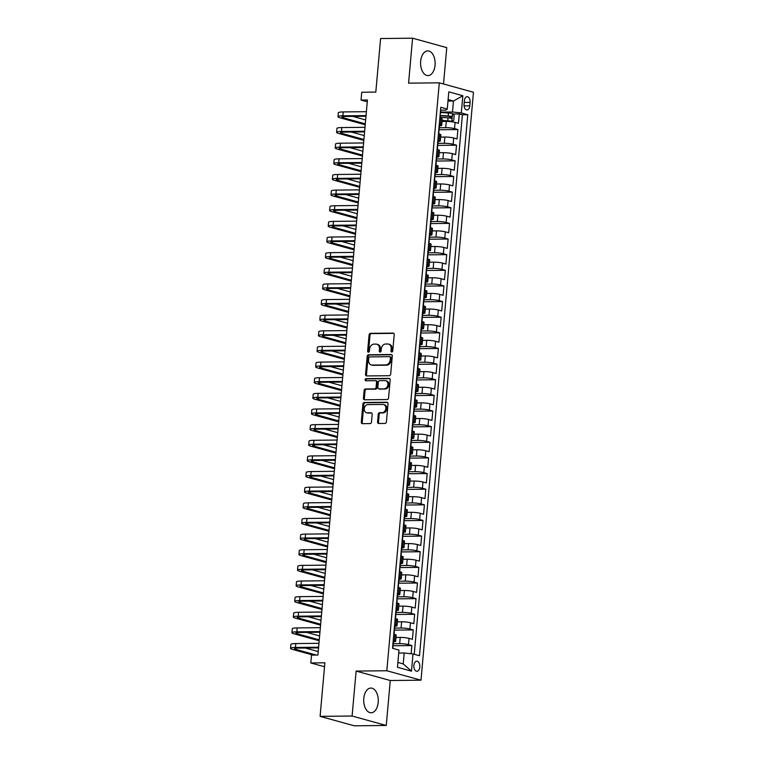 <?xml version="1.0" encoding="UTF-8"?>
<svg xmlns="http://www.w3.org/2000/svg" width="764" height="764" viewBox="0 0 764 764"><rect width="100%" height="100%" fill="white"/><g stroke="black" fill="none" stroke-linecap="round" stroke-linejoin="round"><path stroke-width="1.15" d="M391.779 352.023A1.089 0.869 -74.6 0 0 392.753 350.934L394.214 334.632A1.557 1.242 -74.6 0 0 393.097 333.104L370.483 333.343A1.557 1.242 -74.6 0 0 369.088 334.899L367.627 351.201A1.089 0.869 -74.6 0 0 369.384 351.182L369.575 349.072A4.976 3.963 -74.6 0 1 374.035 344.115L375.917 344.096A4.976 3.963 -74.6 0 1 376.805 344.211A4.976 3.963 -74.6 0 1 379.498 348.967L379.316 351.077A1.089 0.869 -74.6 0 0 381.074 351.058L381.265 348.947A4.976 3.963 -74.6 0 1 385.715 344.001L387.606 343.981A4.976 3.963 -74.6 0 1 388.494 344.087A4.976 3.963 -74.6 0 1 391.187 348.842L390.996 350.953A1.089 0.869 -74.6 0 0 391.779 352.023M378.199 702.412A12.358 7.287 89.4 0 0 370.865 688.058A12.358 7.287 89.4 0 0 363.788 698.43A12.358 7.287 89.4 0 0 371.123 712.774A12.358 7.287 89.4 0 0 378.199 702.412M435.06 65.236A12.358 7.287 89.4 0 0 427.725 50.892A12.358 7.287 89.4 0 0 420.658 61.254A12.358 7.287 89.4 0 0 427.993 75.598A12.358 7.287 89.4 0 0 435.06 65.236M419.799 667.039A5.071 2.989 89.4 0 0 416.791 661.156A5.071 2.989 89.4 0 0 413.887 665.406A5.071 2.989 89.4 0 0 416.896 671.289A5.071 2.989 89.4 0 0 419.799 667.039M377.569 421.976A1.557 1.242 -74.6 0 0 378.686 423.495L385.027 423.428A1.557 1.242 -74.6 0 0 386.422 421.881L388.045 403.774A1.557 1.242 -74.6 0 0 386.918 402.256L364.304 402.485A1.557 1.242 -74.6 0 0 362.919 404.041L361.296 422.148A1.557 1.242 -74.6 0 0 362.422 423.667L370.082 423.59A1.557 1.242 -74.6 0 0 371.476 422.043L372.163 414.289A1.557 1.242 -74.6 0 0 371.046 412.77L367.245 412.808A4.164 3.314 -74.6 0 1 366.51 412.713A4.164 3.314 -74.6 0 1 364.313 408.282A4.164 3.314 -74.6 0 1 367.981 404.595L382.869 404.442A4.164 3.314 -74.6 0 1 383.604 404.538A4.164 3.314 -74.6 0 1 385.801 408.969A4.164 3.314 -74.6 0 1 382.134 412.656L379.651 412.675A1.557 1.242 -74.6 0 0 378.256 414.222L377.569 421.976L378.495 422.234A1.557 1.242 -74.6 0 0 378.925 423.495M443.512 83.992L446.759 47.635L412.589 38.2L380.596 38.534L375.812 92.091L361.735 92.243L361.038 100.055L367.436 99.989L317.9 655.073L311.502 655.14L310.805 662.961L324.528 666.752M352.099 716.03L386.259 725.466L390.27 680.514L356.11 671.078L352.099 716.03L320.097 716.365L324.881 662.808L310.805 662.961M356.11 671.078L386.823 670.754L439.3 82.827L473.46 92.263L420.993 680.189L386.823 670.754M412.589 38.2L408.578 83.152L439.3 82.827M389.287 375.697A1.557 1.242 -74.6 0 0 390.681 374.15L392.304 356.043A1.557 1.242 -74.6 0 0 391.178 354.515L368.573 354.754A1.557 1.242 -74.6 0 0 367.178 356.301L365.555 374.417A1.557 1.242 -74.6 0 0 366.682 375.936L389.287 375.697M390.175 379.909L388.551 398.015A1.557 1.242 -74.6 0 1 387.157 399.562L364.552 399.801A1.557 1.242 -74.6 0 1 363.425 398.283L364.122 390.528A1.557 1.242 -74.6 0 1 365.517 388.981L374.685 388.886A1.557 1.242 -74.6 0 0 376.079 387.338L376.537 382.201A1.557 1.242 -74.6 0 0 375.42 380.673L365.87 380.778A1.089 0.869 -74.6 0 1 366.061 378.629L389.048 378.381A1.557 1.242 -74.6 0 1 390.175 379.909M386.259 725.466L354.267 725.8L320.097 716.365M411.118 653.745L411.853 645.561L392.744 645.761M393.25 643.727L399.667 643.66A6.341 0.859 5.1 0 1 408.482 644.625L409.036 638.37L412.407 639.306L413.248 629.918L394.138 630.119M394.644 628.094L401.062 628.027A6.341 0.859 5.1 0 1 409.876 628.992L410.43 622.736L413.801 623.663L414.642 614.285L395.542 614.485M396.048 612.461L402.456 612.384A6.341 0.859 5.1 0 1 411.271 613.358L411.825 607.103L415.196 608.029L416.036 598.651L396.936 598.852M397.442 596.818L403.85 596.751A6.341 0.859 5.1 0 1 412.665 597.715L413.228 591.46L416.59 592.396L417.43 583.008L398.331 583.219M398.837 581.184L405.245 581.117A6.341 0.859 5.1 0 1 414.059 582.082L414.623 575.827L417.994 576.763L418.825 567.375L399.725 567.576M400.231 565.551L406.649 565.484A6.341 0.859 5.1 0 1 415.454 566.449L416.017 560.193L419.388 561.12L420.219 551.742L401.119 551.942M401.625 549.908L408.043 549.841A6.341 0.859 5.1 0 1 416.857 550.806L417.411 544.56L420.783 545.486L421.623 536.108L402.513 536.309M403.02 534.275L409.437 534.208A6.341 0.859 5.1 0 1 418.252 535.172L418.806 528.917L422.177 529.853L423.017 520.465L403.908 520.666M404.414 518.641L410.831 518.575A6.341 0.859 5.1 0 1 419.646 519.539L420.2 513.284L423.571 514.21L424.412 504.832L405.302 505.033M405.808 502.999L412.226 502.932A6.341 0.859 5.1 0 1 421.04 503.906L421.594 497.651L424.965 498.577L425.806 489.199L406.706 489.399M407.212 487.365L413.62 487.298A6.341 0.859 5.1 0 1 422.435 488.263L422.989 482.008L426.36 482.943L427.2 473.556L408.1 473.756M408.606 471.732L415.014 471.665A6.341 0.859 5.1 0 1 423.829 472.629L424.392 466.374L427.754 467.301L428.594 457.922L409.494 458.123M410.001 456.098L416.409 456.022A6.341 0.859 5.1 0 1 425.223 456.996L425.787 450.741L429.158 451.667L429.989 442.289L410.889 442.49M411.395 440.456L417.812 440.389A6.341 0.859 5.1 0 1 426.618 441.353L427.181 435.098L430.552 436.034L431.383 426.656L412.283 426.856M412.789 424.822L419.207 424.755A6.341 0.859 5.1 0 1 428.021 425.72L428.575 419.465L431.947 420.401L432.787 411.013L413.677 411.213M414.183 409.189L420.601 409.122A6.341 0.859 5.1 0 1 429.416 410.087L429.97 403.831L433.341 404.758L434.181 395.38L415.072 395.58M415.578 393.546L421.995 393.479A6.341 0.859 5.1 0 1 430.81 394.444L431.364 388.198L434.735 389.124L435.575 379.746L416.466 379.947M416.972 377.913L423.39 377.846A6.341 0.859 5.1 0 1 432.204 378.81L432.758 372.555L436.129 373.491L436.97 364.103L417.87 364.304M418.376 362.279L424.784 362.212A6.341 0.859 5.1 0 1 433.599 363.177L434.153 356.922L437.524 357.848L438.364 348.47L419.264 348.671M419.77 346.636L426.178 346.569A6.341 0.859 5.1 0 1 434.993 347.544L435.556 341.288L438.918 342.215L439.758 332.837L420.658 333.037M421.165 331.003L427.573 330.936A6.341 0.859 5.1 0 1 436.387 331.901L436.951 325.645L440.322 326.581L441.153 317.194L422.053 317.404M422.559 315.37L428.976 315.303A6.341 0.859 5.1 0 1 437.782 316.267L438.345 310.012L441.716 310.948L442.547 301.56L423.447 301.761M423.953 299.736L430.371 299.669A6.341 0.859 5.1 0 1 439.185 300.634L439.739 294.379L443.11 295.305L443.951 285.927L424.841 286.128M425.347 284.093L431.765 284.027A6.341 0.859 5.1 0 1 440.58 284.991L441.134 278.736L444.505 279.672L445.345 270.294L426.236 270.494M426.742 268.46L433.159 268.393A6.341 0.859 5.1 0 1 441.974 269.358L442.528 263.102L445.899 264.038L446.739 254.651L427.63 254.851M428.136 252.827L434.554 252.76A6.341 0.859 5.1 0 1 443.368 253.724L443.922 247.469L447.293 248.395L448.134 239.017L429.034 239.218M429.54 237.184L435.948 237.117A6.341 0.859 5.1 0 1 444.763 238.091L445.317 231.836L448.688 232.762L449.528 223.384L430.428 223.585M430.934 221.55L437.342 221.484A6.341 0.859 5.1 0 1 446.157 222.448L446.72 216.193L450.082 217.129L450.922 207.741L431.822 207.942M432.328 205.917L438.737 205.85A6.341 0.859 5.1 0 1 447.551 206.815L448.115 200.56L451.486 201.486L452.317 192.108L433.217 192.308M433.723 190.284L440.14 190.207A6.341 0.859 5.1 0 1 448.945 191.181L449.509 184.926L452.88 185.853L453.711 176.474L434.611 176.675M435.117 174.641L441.535 174.574A6.341 0.859 5.1 0 1 450.349 175.539L450.903 169.283L454.274 170.219L455.115 160.832L436.005 161.042M436.511 159.007L442.929 158.941A6.341 0.859 5.1 0 1 451.744 159.905L452.298 153.65L455.669 154.586L456.509 145.198L437.4 145.399M437.906 143.374L444.323 143.307A6.341 0.859 5.1 0 1 453.138 144.272L453.692 138.017L457.063 138.943L457.903 129.565L454.532 128.629A6.341 0.859 -174.9 0 0 445.718 127.664L439.3 127.731M438.794 129.765L457.903 129.565M409.036 638.37A6.341 0.859 -174.9 0 0 400.221 637.405L395.991 637.453M410.43 622.736A6.341 0.859 -174.9 0 0 401.625 621.772L397.385 621.82M411.825 607.103A6.341 0.859 -174.9 0 0 403.02 606.139L398.779 606.177M413.228 591.46A6.341 0.859 -174.9 0 0 404.414 590.496L400.174 590.543M414.623 575.827A6.341 0.859 -174.9 0 0 405.808 574.862L401.568 574.91M416.017 560.193A6.341 0.859 -174.9 0 0 407.202 559.229L402.962 559.267M417.411 544.56A6.341 0.859 -174.9 0 0 408.597 543.586L404.357 543.634M418.806 528.917A6.341 0.859 -174.9 0 0 409.991 527.953L405.76 528M420.2 513.284A6.341 0.859 -174.9 0 0 411.385 512.319L407.155 512.357M421.594 497.651A6.341 0.859 -174.9 0 0 412.789 496.676L408.549 496.724M422.989 482.008A6.341 0.859 -174.9 0 0 414.183 481.043L409.943 481.091M424.392 466.374A6.341 0.859 -174.9 0 0 415.578 465.41L411.338 465.457M425.787 450.741A6.341 0.859 -174.9 0 0 416.972 449.776L412.732 449.815M427.181 435.098A6.341 0.859 -174.9 0 0 418.366 434.133L414.126 434.181M428.575 419.465A6.341 0.859 -174.9 0 0 419.761 418.5L415.521 418.548M429.97 403.831A6.341 0.859 -174.9 0 0 421.155 402.867L416.924 402.905M431.364 388.198A6.341 0.859 -174.9 0 0 422.549 387.224L418.319 387.272M432.758 372.555A6.341 0.859 -174.9 0 0 423.953 371.591L419.713 371.638M434.153 356.922A6.341 0.859 -174.9 0 0 425.347 355.957L421.107 355.995M435.556 341.288A6.341 0.859 -174.9 0 0 426.742 340.324L422.502 340.362M436.951 325.645A6.341 0.859 -174.9 0 0 428.136 324.681L423.896 324.729M438.345 310.012A6.341 0.859 -174.9 0 0 429.53 309.048L425.29 309.095M439.739 294.379A6.341 0.859 -174.9 0 0 430.925 293.414L426.684 293.452M441.134 278.736A6.341 0.859 -174.9 0 0 432.319 277.771L428.088 277.819M442.528 263.102A6.341 0.859 -174.9 0 0 433.713 262.138L429.483 262.186M443.922 247.469A6.341 0.859 -174.9 0 0 435.117 246.505L430.877 246.543M445.317 231.836A6.341 0.859 -174.9 0 0 436.511 230.862L432.271 230.909M446.72 216.193A6.341 0.859 -174.9 0 0 437.906 215.228L433.666 215.276M448.115 200.56A6.341 0.859 -174.9 0 0 439.3 199.595L435.06 199.643M449.509 184.926A6.341 0.859 -174.9 0 0 440.694 183.962L436.454 184M450.903 169.283A6.341 0.859 -174.9 0 0 442.089 168.319L437.848 168.367M452.298 153.65A6.341 0.859 -174.9 0 0 443.483 152.685L439.252 152.733M453.692 138.017A6.341 0.859 -174.9 0 0 444.877 137.052L440.647 137.09M464.369 100.81L464.063 104.248A4.909 2.894 89.4 0 0 466.976 109.949A4.909 2.894 89.4 0 0 469.793 105.833L470.099 102.395A4.909 2.894 89.4 0 0 467.186 96.694A4.909 2.894 89.4 0 0 464.369 100.81M397.882 662.455L403.23 663.935L404.204 652.991L413.018 653.955L419.484 655.741L467.769 114.724L461.303 112.938L452.489 111.974L440.704 112.098M413.018 653.955L411.481 671.155L397.452 667.278L398.98 650.078L392.524 648.292L440.809 107.275L447.265 109.061L448.802 91.861L462.841 95.739L461.303 112.938M414.241 654.29L462.392 114.781L459.298 113.931L458.457 123.31L455.086 122.383A6.341 0.859 -174.9 0 0 446.281 121.409L442.041 121.457M439.147 125.831A6.341 0.859 -174.9 0 0 441.688 125.372A6.341 0.859 -174.9 0 0 440.494 124.761L439.271 124.417M441.688 125.372L442.251 119.117A6.341 0.859 -174.9 0 0 441.057 118.506L439.835 118.162M393.221 640.413L394.444 640.748A6.341 0.859 5.1 0 1 395.637 641.368A6.341 0.859 5.1 0 1 393.097 641.827M395.637 641.368L396.201 635.113A6.341 0.859 -174.9 0 0 395.007 634.492L393.785 634.158M394.616 624.78L395.838 625.114A6.341 0.859 5.1 0 1 397.032 625.735A6.341 0.859 5.1 0 1 394.491 626.184M397.032 625.735L397.595 619.48A6.341 0.859 -174.9 0 0 396.401 618.859L395.179 618.525A4.202 0.563 5.1 0 1 395.351 618.573M396.019 609.137L397.232 609.481A6.341 0.859 5.1 0 1 398.426 610.092A6.341 0.859 5.1 0 1 395.886 610.551M398.426 610.092L398.989 603.837A6.341 0.859 -174.9 0 0 397.796 603.226L396.573 602.891M397.414 593.504L398.636 593.838A6.341 0.859 5.1 0 1 399.82 594.459A6.341 0.859 5.1 0 1 397.28 594.917M399.82 594.459L400.384 588.204A6.341 0.859 -174.9 0 0 399.19 587.592L397.968 587.249A4.202 0.563 5.1 0 1 398.149 587.296M398.808 577.87L400.03 578.205A6.341 0.859 5.1 0 1 401.224 578.826A6.341 0.859 5.1 0 1 398.684 579.284M401.224 578.826L401.778 572.57A6.341 0.859 -174.9 0 0 400.584 571.949L399.362 571.615M400.202 562.237L401.425 562.571A6.341 0.859 5.1 0 1 402.618 563.192A6.341 0.859 5.1 0 1 400.078 563.641M402.618 563.192L403.172 556.937A6.341 0.859 -174.9 0 0 401.979 556.316L400.756 555.982M401.597 546.594L402.819 546.938A6.341 0.859 5.1 0 1 404.013 547.549A6.341 0.859 5.1 0 1 401.472 548.008M404.013 547.549L404.567 541.294A6.341 0.859 -174.9 0 0 403.373 540.683L402.151 540.339M402.991 530.961L404.213 531.295A6.341 0.859 5.1 0 1 405.407 531.916A6.341 0.859 5.1 0 1 402.867 532.374M405.407 531.916L405.961 525.661A6.341 0.859 -174.9 0 0 404.777 525.04L403.554 524.706M404.385 515.328L405.608 515.662A6.341 0.859 5.1 0 1 406.801 516.283A6.341 0.859 5.1 0 1 404.261 516.731M406.801 516.283L407.365 510.027A6.341 0.859 -174.9 0 0 406.171 509.407L404.949 509.072M405.779 499.685L407.002 500.028A6.341 0.859 5.1 0 1 408.196 500.64A6.341 0.859 5.1 0 1 405.655 501.098M408.196 500.64L408.759 494.384A6.341 0.859 -174.9 0 0 407.565 493.773L406.343 493.429M407.174 484.051L408.396 484.386A6.341 0.859 5.1 0 1 409.59 485.006A6.341 0.859 5.1 0 1 407.05 485.465M409.59 485.006L410.153 478.751A6.341 0.859 -174.9 0 0 408.96 478.13L407.737 477.796M408.578 468.418L409.8 468.752A6.341 0.859 5.1 0 1 410.984 469.373A6.341 0.859 5.1 0 1 408.444 469.822M410.984 469.373L411.548 463.118A6.341 0.859 -174.9 0 0 410.354 462.497L409.132 462.163M409.972 452.775L411.194 453.119A6.341 0.859 5.1 0 1 412.388 453.73A6.341 0.859 5.1 0 1 409.848 454.188M412.388 453.73L412.942 447.484A6.341 0.859 -174.9 0 0 411.748 446.864L410.526 446.529M411.366 437.142L412.589 437.486A6.341 0.859 5.1 0 1 413.782 438.097A6.341 0.859 5.1 0 1 411.242 438.555M413.782 438.097L414.336 431.841A6.341 0.859 -174.9 0 0 413.143 431.23L411.92 430.886M412.761 421.508L413.983 421.843A6.341 0.859 5.1 0 1 415.177 422.463A6.341 0.859 5.1 0 1 412.636 422.922M415.177 422.463L415.731 416.208A6.341 0.859 -174.9 0 0 414.537 415.587L413.314 415.253A4.202 0.563 5.1 0 1 413.496 415.301M414.155 405.875L415.377 406.209A6.341 0.859 5.1 0 1 416.571 406.83A6.341 0.859 5.1 0 1 414.031 407.279M416.571 406.83L417.125 400.575A6.341 0.859 -174.9 0 0 415.941 399.954L414.718 399.62M415.549 390.232L416.772 390.576A6.341 0.859 5.1 0 1 417.965 391.187A6.341 0.859 5.1 0 1 415.425 391.646M417.965 391.187L418.529 384.932A6.341 0.859 -174.9 0 0 417.335 384.321L416.113 383.977A4.202 0.563 5.1 0 1 416.284 384.025M416.943 374.599L418.166 374.933A6.341 0.859 5.1 0 1 419.36 375.554A6.341 0.859 5.1 0 1 416.819 376.012M419.36 375.554L419.923 369.298A6.341 0.859 -174.9 0 0 418.729 368.678L417.507 368.343M418.338 358.965L419.56 359.3A6.341 0.859 5.1 0 1 420.754 359.92A6.341 0.859 5.1 0 1 418.214 360.369M420.754 359.92L421.317 353.665A6.341 0.859 -174.9 0 0 420.124 353.044L418.901 352.71M419.742 343.322L420.964 343.666A6.341 0.859 5.1 0 1 422.148 344.277A6.341 0.859 5.1 0 1 419.608 344.736M422.148 344.277L422.712 338.022A6.341 0.859 -174.9 0 0 421.518 337.411L420.296 337.067M421.136 327.689L422.358 328.023A6.341 0.859 5.1 0 1 423.552 328.644A6.341 0.859 5.1 0 1 421.012 329.103M423.552 328.644L424.106 322.389A6.341 0.859 -174.9 0 0 422.912 321.778L421.69 321.434M422.53 312.056L423.753 312.39A6.341 0.859 5.1 0 1 424.946 313.011A6.341 0.859 5.1 0 1 422.406 313.46M424.946 313.011L425.5 306.756A6.341 0.859 -174.9 0 0 424.306 306.135L423.084 305.801M423.924 296.413L425.147 296.757A6.341 0.859 5.1 0 1 426.341 297.368A6.341 0.859 5.1 0 1 423.8 297.826M426.341 297.368L426.895 291.122A6.341 0.859 -174.9 0 0 425.701 290.501L424.478 290.167M425.319 280.78L426.541 281.123A6.341 0.859 5.1 0 1 427.735 281.735A6.341 0.859 5.1 0 1 425.195 282.193M427.735 281.735L428.289 275.479A6.341 0.859 -174.9 0 0 427.105 274.868L425.882 274.524M426.713 265.146L427.935 265.48A6.341 0.859 5.1 0 1 429.129 266.101A6.341 0.859 5.1 0 1 426.589 266.56M429.129 266.101L429.693 259.846A6.341 0.859 -174.9 0 0 428.499 259.225L427.277 258.891M428.107 249.513L429.33 249.847A6.341 0.859 5.1 0 1 430.524 250.468A6.341 0.859 5.1 0 1 427.983 250.917M430.524 250.468L431.087 244.213A6.341 0.859 -174.9 0 0 429.893 243.592L428.671 243.258A4.202 0.563 5.1 0 1 428.843 243.305M429.502 233.87L430.724 234.214A6.341 0.859 5.1 0 1 431.918 234.825A6.341 0.859 5.1 0 1 429.378 235.283M431.918 234.825L432.481 228.57A6.341 0.859 -174.9 0 0 431.288 227.958L430.065 227.615M430.906 218.237L432.128 218.571A6.341 0.859 5.1 0 1 433.312 219.192A6.341 0.859 5.1 0 1 430.772 219.65M433.312 219.192L433.876 212.936A6.341 0.859 -174.9 0 0 432.682 212.316L431.459 211.981A4.202 0.563 5.1 0 1 431.641 212.029M432.3 202.603L433.522 202.938A6.341 0.859 5.1 0 1 434.716 203.558A6.341 0.859 5.1 0 1 432.176 204.007M434.716 203.558L435.27 197.303A6.341 0.859 -174.9 0 0 434.076 196.682L432.854 196.348M433.694 186.96L434.917 187.304A6.341 0.859 5.1 0 1 436.11 187.915A6.341 0.859 5.1 0 1 433.57 188.374M436.11 187.915L436.664 181.66A6.341 0.859 -174.9 0 0 435.47 181.049L434.248 180.715M435.088 171.327L436.311 171.661A6.341 0.859 5.1 0 1 437.505 172.282A6.341 0.859 5.1 0 1 434.964 172.74M437.505 172.282L438.058 166.027A6.341 0.859 -174.9 0 0 436.865 165.416L435.642 165.072M436.483 155.694L437.705 156.028A6.341 0.859 5.1 0 1 438.899 156.649A6.341 0.859 5.1 0 1 436.359 157.107M438.899 156.649L439.453 150.393A6.341 0.859 -174.9 0 0 438.269 149.773L437.046 149.438M437.877 140.06L439.099 140.395A6.341 0.859 5.1 0 1 440.293 141.015A6.341 0.859 5.1 0 1 437.753 141.464M440.293 141.015L440.857 134.76A6.341 0.859 -174.9 0 0 439.663 134.139L438.44 133.805M453.138 144.272L456.509 145.198M451.744 159.905L455.115 160.832M450.349 175.539L453.711 176.474M448.945 191.181L452.317 192.108M447.551 206.815L450.922 207.741M446.157 222.448L449.528 223.384M444.763 238.091L448.134 239.017M443.368 253.724L446.739 254.651M441.974 269.358L445.345 270.294M440.58 284.991L443.951 285.927M439.185 300.634L442.547 301.56M437.782 316.267L441.153 317.194M436.387 331.901L439.758 332.837M434.993 347.544L438.364 348.47M433.599 363.177L436.97 364.103M432.204 378.81L435.575 379.746M430.81 394.444L434.181 395.38M429.416 410.087L432.787 411.013M428.021 425.72L431.383 426.656M426.618 441.353L429.989 442.289M425.223 456.996L428.594 457.922M423.829 472.629L427.2 473.556M422.435 488.263L425.806 489.199M421.04 503.906L424.412 504.832M419.646 519.539L423.017 520.465M418.252 535.172L421.623 536.108M416.857 550.806L420.219 551.742M415.454 566.449L418.825 567.375M414.059 582.082L417.43 583.008M412.665 597.715L416.036 598.651M411.271 613.358L414.642 614.285M409.876 628.992L413.248 629.918M408.482 644.625L411.853 645.561M404.204 652.991L398.722 653.048M452.489 111.974L453.463 101.029L448.115 99.549M447.981 101.087L453.463 101.029L462.841 95.739M440.541 110.197L445.842 110.14L447.265 109.061M390.27 680.514L420.993 680.189M361.038 100.055L367.274 101.784M452.813 113.998L459.298 113.931M462.392 114.781L467.769 114.724M411.481 671.155L403.23 663.935M392.094 351.946A1.089 0.869 -74.6 0 1 391.922 351.211L392.113 349.1A4.976 3.963 -74.6 0 0 389.411 344.344L388.494 344.087M376.805 344.211L377.731 344.468A4.976 3.963 -74.6 0 1 380.424 349.224L380.233 351.335A1.089 0.869 -74.6 0 0 380.415 352.07M393.775 333.362L371.399 333.601A1.557 1.242 -74.6 0 0 370.005 335.148L368.554 351.459A1.089 0.869 -74.6 0 0 368.726 352.194M391.865 354.773L369.489 355.012A1.557 1.242 -74.6 0 0 368.095 356.559L366.481 374.675A1.557 1.242 -74.6 0 0 366.921 375.936M390.394 357.743A1.089 0.869 -74.6 0 0 389.611 356.683L369.757 356.893A1.089 0.869 -74.6 0 0 368.783 357.972L368.582 360.197A4.976 3.963 -74.6 0 0 371.275 364.953A4.976 3.963 -74.6 0 0 372.163 365.068L385.734 364.925A4.976 3.963 -74.6 0 0 390.194 359.978L390.394 357.743L391.311 358.001A1.089 0.869 -74.6 0 0 390.528 356.941M371.275 364.953L372.202 365.211A4.976 3.963 -74.6 0 0 373.09 365.326L372.163 365.068M391.311 358.001L391.12 360.226A4.976 3.963 -74.6 0 1 386.66 365.182L373.09 365.326M375.697 380.711L376.614 380.969A1.557 1.242 -74.6 0 1 377.464 382.449L377.005 387.596A1.557 1.242 -74.6 0 1 375.611 389.143L366.433 389.239A1.557 1.242 -74.6 0 0 365.039 390.786L364.352 398.541A1.557 1.242 -74.6 0 0 364.791 399.801M389.736 378.638L366.987 378.887A1.089 0.869 -74.6 0 0 366.243 380.768M384.197 388.79A4.164 3.314 -74.6 0 0 387.864 385.104A4.164 3.314 -74.6 0 0 385.677 380.673A4.164 3.314 -74.6 0 0 384.932 380.577L379.689 380.634A1.557 1.242 -74.6 0 0 378.295 382.181L377.836 387.319A1.557 1.242 -74.6 0 0 378.954 388.838L385.123 389.038A4.164 3.314 -74.6 0 0 388.79 385.362A4.164 3.314 -74.6 0 0 386.594 380.93L385.677 380.673M379.345 388.952A1.557 1.242 -74.6 0 0 379.88 389.096L378.954 388.838M385.123 389.038L379.88 389.096M383.604 404.538L384.531 404.796A4.164 3.314 -74.6 0 1 386.718 409.227A4.164 3.314 -74.6 0 1 383.06 412.904L380.577 412.932A1.557 1.242 -74.6 0 0 379.183 414.48L378.495 422.234M366.51 412.713L367.427 412.971A4.164 3.314 -74.6 0 0 368.172 413.066L367.245 412.808M371.734 413.028L368.172 413.066M387.606 402.513L365.23 402.743A1.557 1.242 -74.6 0 0 363.836 404.29L362.222 422.406A1.557 1.242 -74.6 0 0 362.661 423.667M442.108 120.731L451.772 121.39L453.759 120.34L454.169 115.65L452.469 113.578A4.202 0.563 -174.9 0 0 448.458 113.005L440.666 112.489M451.772 121.39A4.202 0.563 -174.9 0 0 447.761 120.827L442.127 120.454M440.236 117.341L448.029 117.857A4.202 0.563 5.1 0 1 451.18 118.239L451.352 116.357A4.202 0.563 -174.9 0 0 448.191 115.975L440.398 115.46M440.379 115.746L449.509 116.376L450.263 117.637M440.532 110.312A4.202 0.563 5.1 0 1 440.838 110.551L440.57 113.53A4.202 0.563 -174.9 0 0 440.36 113.32L440.36 113.32M365.23 124.752L340.219 117.847A11.88 1.604 5.1 0 1 337.984 116.691L338.337 112.785A11.88 1.604 5.1 0 1 343.246 111.926L366.395 111.687M337.984 116.691A11.88 1.604 5.1 0 1 342.893 115.832L366.042 115.593M440.102 115.116L440.198 115.202A4.202 0.563 5.1 0 1 440.408 115.402L440.15 118.258M365.985 116.252L345.204 116.472A7.917 1.07 -174.9 0 0 341.928 117.045A7.917 1.07 -174.9 0 0 343.428 117.818L365.307 123.863M352.777 116.395L365.66 119.948M439.138 125.945A4.202 0.563 5.1 0 1 439.443 126.194L439.176 129.164A4.202 0.563 -174.9 0 0 438.966 128.963L438.966 128.963M363.836 140.395L338.824 133.49A11.88 1.604 5.1 0 1 336.59 132.325L336.943 128.419A11.88 1.604 5.1 0 1 341.852 127.559L365.001 127.321M336.59 132.325A11.88 1.604 5.1 0 1 341.498 131.475L364.648 131.227M438.708 130.759L438.803 130.835A4.202 0.563 5.1 0 1 439.013 131.036L438.756 133.891M364.59 131.895L343.81 132.105A7.917 1.07 -174.9 0 0 340.534 132.678A7.917 1.07 -174.9 0 0 342.024 133.452L363.912 139.497M351.383 132.029L364.256 135.591M437.743 141.579A4.202 0.563 5.1 0 1 438.049 141.827L437.782 144.797A4.202 0.563 -174.9 0 0 437.571 144.597L437.571 144.597M362.432 156.028L337.43 149.123A11.88 1.604 5.1 0 1 335.195 147.968L335.549 144.052A11.88 1.604 5.1 0 1 340.457 143.202L363.607 142.954M335.195 147.968A11.88 1.604 5.1 0 1 340.104 147.108L363.253 146.86M437.314 146.392L437.409 146.468A4.202 0.563 5.1 0 1 437.61 146.678L437.361 149.524M363.196 147.528L342.415 147.748A7.917 1.07 -174.9 0 0 339.14 148.321A7.917 1.07 -174.9 0 0 340.629 149.085L362.518 155.13M349.988 147.662L362.862 151.224M436.349 157.222A4.202 0.563 5.1 0 1 436.655 157.46L436.387 160.43A4.202 0.563 -174.9 0 0 436.177 160.23L436.177 160.23M361.038 171.661L336.036 164.757A11.88 1.604 5.1 0 1 333.801 163.601L334.145 159.695A11.88 1.604 5.1 0 1 339.063 158.836L362.212 158.587M333.801 163.601A11.88 1.604 5.1 0 1 338.71 162.742L361.859 162.503M435.919 162.025L436.005 162.111A4.202 0.563 5.1 0 1 436.215 162.312L435.967 165.158M361.802 163.162L341.021 163.381A7.917 1.07 -174.9 0 0 337.745 163.954A7.917 1.07 -174.9 0 0 339.235 164.728L361.124 170.764M348.594 163.305L361.467 166.858M434.955 172.855A4.202 0.563 5.1 0 1 435.26 173.103L434.993 176.073A4.202 0.563 -174.9 0 0 434.783 175.863L434.783 175.863M359.643 187.304L334.642 180.39A11.88 1.604 5.1 0 1 332.407 179.234L332.751 175.328A11.88 1.604 5.1 0 1 337.669 174.469L360.809 174.23M332.407 179.234A11.88 1.604 5.1 0 1 337.316 178.384L360.465 178.136M434.525 177.668L434.611 177.745A4.202 0.563 5.1 0 1 434.821 177.945L434.573 180.801M360.407 178.795L339.627 179.015A7.917 1.07 -174.9 0 0 336.351 179.588A7.917 1.07 -174.9 0 0 337.841 180.361L359.729 186.406M347.2 178.938L360.073 182.491M433.56 188.488A4.202 0.563 5.1 0 1 433.856 188.737L433.599 191.707A4.202 0.563 -174.9 0 0 433.389 191.506L433.293 191.497M358.249 202.938L333.247 196.033A11.88 1.604 5.1 0 1 331.013 194.877L331.356 190.962A11.88 1.604 5.1 0 1 336.265 190.112L359.414 189.864M331.013 194.877A11.88 1.604 5.1 0 1 335.921 194.018L359.07 193.769M433.131 193.302L433.217 193.378A4.202 0.563 5.1 0 1 433.427 193.588L433.169 196.434M359.013 194.438L338.232 194.658A7.917 1.07 -174.9 0 0 334.957 195.221A7.917 1.07 -174.9 0 0 336.447 195.995L358.326 202.04M345.796 194.572L358.679 198.134M432.157 204.122A4.202 0.563 5.1 0 1 432.462 204.37L432.204 207.34A4.202 0.563 -174.9 0 0 431.994 207.139L431.994 207.139M356.855 218.571L331.853 211.666A11.88 1.604 5.1 0 1 329.618 210.511L329.962 206.605A11.88 1.604 5.1 0 1 334.871 205.745L358.02 205.497M329.618 210.511A11.88 1.604 5.1 0 1 334.527 209.651L357.676 209.412M431.736 208.935L431.822 209.021A4.202 0.563 5.1 0 1 432.032 209.221L431.775 212.067M357.609 210.071L336.828 210.291A7.917 1.07 -174.9 0 0 333.562 210.864A7.917 1.07 -174.9 0 0 335.052 211.638L356.931 217.673M344.402 210.215L357.285 213.767M430.762 219.765A4.202 0.563 5.1 0 1 431.068 220.013L430.8 222.983A4.202 0.563 -174.9 0 0 430.59 222.773L430.59 222.773M355.461 234.204L330.459 227.3A11.88 1.604 5.1 0 1 328.214 226.144L328.568 222.238A11.88 1.604 5.1 0 1 333.476 221.379L356.626 221.14M328.214 226.144A11.88 1.604 5.1 0 1 333.133 225.285L356.272 225.046M430.333 224.568L430.428 224.654A4.202 0.563 5.1 0 1 430.638 224.855L430.38 227.71M356.215 225.705L335.434 225.924A7.917 1.07 -174.9 0 0 332.168 226.497A7.917 1.07 -174.9 0 0 333.658 227.271L355.537 233.316M343.007 225.848L355.89 229.401M429.368 235.398A4.202 0.563 5.1 0 1 429.674 235.646L429.406 238.616A4.202 0.563 -174.9 0 0 429.196 238.416L429.196 238.416M354.066 249.847L329.055 242.942A11.88 1.604 5.1 0 1 326.82 241.777L327.173 237.871A11.88 1.604 5.1 0 1 332.082 237.012L355.231 236.773M326.82 241.777A11.88 1.604 5.1 0 1 331.729 240.927L354.878 240.679M428.938 240.211L429.034 240.288A4.202 0.563 5.1 0 1 429.244 240.488L428.986 243.344M354.821 241.348L334.04 241.567A7.917 1.07 -174.9 0 0 330.764 242.131A7.917 1.07 -174.9 0 0 332.264 242.904L354.143 248.949M341.613 241.481L354.496 245.043M427.974 251.031A4.202 0.563 5.1 0 1 428.279 251.28L428.012 254.25A4.202 0.563 -174.9 0 0 427.802 254.049L427.802 254.049M352.672 265.48L327.661 258.576A11.88 1.604 5.1 0 1 325.426 257.42L325.779 253.505A11.88 1.604 5.1 0 1 330.688 252.655L353.837 252.406M325.426 257.42A11.88 1.604 5.1 0 1 330.334 256.561L353.484 256.322M427.544 255.844L427.639 255.921A4.202 0.563 5.1 0 1 427.85 256.131L427.592 258.977M353.426 256.981L332.646 257.201A7.917 1.07 -174.9 0 0 329.37 257.774A7.917 1.07 -174.9 0 0 330.86 258.538L352.748 264.583M340.219 257.115L353.102 260.677M426.579 266.674A4.202 0.563 5.1 0 1 426.885 266.913L426.618 269.893A4.202 0.563 -174.9 0 0 426.407 269.682L426.407 269.682M351.268 281.114L326.266 274.209A11.88 1.604 5.1 0 1 324.031 273.054L324.385 269.148A11.88 1.604 5.1 0 1 329.294 268.288L352.443 268.049M324.031 273.054A11.88 1.604 5.1 0 1 328.94 272.194L352.089 271.955M426.15 271.478L426.245 271.564A4.202 0.563 5.1 0 1 426.446 271.764L426.197 274.61M352.032 272.614L331.251 272.834A7.917 1.07 -174.9 0 0 327.976 273.407A7.917 1.07 -174.9 0 0 329.465 274.18L351.354 280.226M338.824 272.758L351.698 276.31M425.185 282.308A4.202 0.563 5.1 0 1 425.491 282.556L425.223 285.526A4.202 0.563 -174.9 0 0 425.013 285.325L425.013 285.325M349.874 296.757L324.872 289.852A11.88 1.604 5.1 0 1 322.637 288.687L322.981 284.781A11.88 1.604 5.1 0 1 327.899 283.921L351.048 283.683M322.637 288.687A11.88 1.604 5.1 0 1 327.546 287.837L350.695 287.589M424.755 287.121L424.841 287.197A4.202 0.563 5.1 0 1 425.051 287.398L424.803 290.253M350.638 288.257L329.857 288.467A7.917 1.07 -174.9 0 0 326.581 289.04A7.917 1.07 -174.9 0 0 328.071 289.814L349.96 295.859M337.43 288.391L350.304 291.953M423.791 297.941A4.202 0.563 5.1 0 1 424.096 298.189L423.829 301.159A4.202 0.563 -174.9 0 0 423.619 300.959L423.619 300.959M348.479 312.39L323.478 305.485A11.88 1.604 5.1 0 1 321.243 304.33L321.587 300.414A11.88 1.604 5.1 0 1 326.505 299.564L349.645 299.316M321.243 304.33A11.88 1.604 5.1 0 1 326.152 303.47L349.301 303.222M423.361 302.754L423.447 302.831A4.202 0.563 5.1 0 1 423.657 303.041L423.409 305.887M349.243 303.891L328.463 304.11A7.917 1.07 -174.9 0 0 325.187 304.674A7.917 1.07 -174.9 0 0 326.677 305.447L348.565 311.492M336.036 304.024L348.909 307.586M422.397 313.584A4.202 0.563 5.1 0 1 422.693 313.823L422.435 316.793A4.202 0.563 -174.9 0 0 422.225 316.592L422.225 316.592M347.085 328.023L322.083 321.119A11.88 1.604 5.1 0 1 319.849 319.963L320.192 316.057A11.88 1.604 5.1 0 1 325.101 315.198L348.25 314.949M319.849 319.963A11.88 1.604 5.1 0 1 324.757 319.104L347.906 318.865M421.967 318.387L422.053 318.473A4.202 0.563 5.1 0 1 422.263 318.674L422.005 321.52M347.849 319.524L327.068 319.744A7.917 1.07 -174.9 0 0 323.793 320.317A7.917 1.07 -174.9 0 0 325.283 321.09L347.162 327.126M334.632 319.667L347.515 323.22M420.993 329.217A4.202 0.563 5.1 0 1 421.298 329.465L421.04 332.435A4.202 0.563 -174.9 0 0 420.83 332.225L420.83 332.225M345.691 343.657L320.689 336.752A11.88 1.604 5.1 0 1 318.454 335.597L318.798 331.691A11.88 1.604 5.1 0 1 323.707 330.831L346.856 330.592M318.454 335.597A11.88 1.604 5.1 0 1 323.363 334.747L346.512 334.498M420.572 334.03L420.658 334.107A4.202 0.563 5.1 0 1 420.868 334.307L420.611 337.163M346.445 335.157L325.665 335.377A7.917 1.07 -174.9 0 0 322.398 335.95A7.917 1.07 -174.9 0 0 323.888 336.723L345.767 342.769M333.238 335.3L346.121 338.853M419.598 344.851A4.202 0.563 5.1 0 1 419.904 345.099L419.637 348.069A4.202 0.563 -174.9 0 0 419.426 347.868L419.426 347.868M344.297 359.3L319.295 352.395A11.88 1.604 5.1 0 1 317.05 351.239L317.404 347.324A11.88 1.604 5.1 0 1 322.312 346.474L345.462 346.226M317.05 351.239A11.88 1.604 5.1 0 1 321.969 350.38L345.108 350.132M419.169 349.664L419.264 349.74A4.202 0.563 5.1 0 1 419.474 349.941L419.216 352.796M345.051 350.8L324.27 351.02A7.917 1.07 -174.9 0 0 321.004 351.583A7.917 1.07 -174.9 0 0 322.494 352.357L344.373 358.402M331.843 350.934L344.726 354.496M418.204 360.484A4.202 0.563 5.1 0 1 418.51 360.732L418.242 363.702A4.202 0.563 -174.9 0 0 418.032 363.502L417.937 363.492M342.902 374.933L317.891 368.028A11.88 1.604 5.1 0 1 315.656 366.873L316.009 362.957A11.88 1.604 5.1 0 1 320.918 362.107L344.067 361.859M315.656 366.873A11.88 1.604 5.1 0 1 320.574 366.013L343.714 365.775M417.774 365.297L417.87 365.383A4.202 0.563 5.1 0 1 418.08 365.584L417.822 368.429M343.657 366.433L322.876 366.653A7.917 1.07 -174.9 0 0 319.6 367.226A7.917 1.07 -174.9 0 0 321.1 367.99L342.979 374.035M330.449 366.577L343.332 370.129M416.81 376.127A4.202 0.563 5.1 0 1 417.115 376.375L416.848 379.345A4.202 0.563 -174.9 0 0 416.638 379.135L416.638 379.135M341.508 390.566L316.497 383.662A11.88 1.604 5.1 0 1 314.262 382.506L314.615 378.6A11.88 1.604 5.1 0 1 319.524 377.741L342.673 377.502M314.262 382.506A11.88 1.604 5.1 0 1 319.171 381.647L342.32 381.408M416.38 380.93L416.476 381.016A4.202 0.563 5.1 0 1 416.686 381.217L416.428 384.072M342.262 382.067L321.482 382.286A7.917 1.07 -174.9 0 0 318.206 382.859A7.917 1.07 -174.9 0 0 319.696 383.633L341.584 389.678M329.055 382.21L341.938 385.763M415.415 391.76A4.202 0.563 5.1 0 1 415.721 392.008L415.454 394.978A4.202 0.563 -174.9 0 0 415.244 394.778L415.148 394.768M340.104 406.209L315.102 399.305A11.88 1.604 5.1 0 1 312.868 398.139L313.221 394.234A11.88 1.604 5.1 0 1 318.13 393.374L341.279 393.135M312.868 398.139A11.88 1.604 5.1 0 1 317.776 397.29L340.925 397.041M414.986 396.573L415.081 396.65A4.202 0.563 5.1 0 1 415.282 396.85L415.033 399.706M340.868 397.71L320.087 397.92A7.917 1.07 -174.9 0 0 316.812 398.493A7.917 1.07 -174.9 0 0 318.301 399.266L340.19 405.312M327.661 397.843L340.534 401.406M414.021 407.393A4.202 0.563 5.1 0 1 414.327 407.642L414.059 410.612A4.202 0.563 -174.9 0 0 413.849 410.411L413.849 410.411M338.71 421.843L313.708 414.938A11.88 1.604 5.1 0 1 311.473 413.782L311.817 409.867A11.88 1.604 5.1 0 1 316.735 409.017L339.884 408.769M311.473 413.782A11.88 1.604 5.1 0 1 316.382 412.923L339.531 412.684M413.591 412.207L413.677 412.283A4.202 0.563 5.1 0 1 413.887 412.493L413.639 415.339M339.474 413.343L318.693 413.563A7.917 1.07 -174.9 0 0 315.417 414.136A7.917 1.07 -174.9 0 0 316.907 414.9L338.796 420.945M326.266 413.477L339.14 417.039M412.627 423.036A4.202 0.563 5.1 0 1 412.932 423.275L412.665 426.245A4.202 0.563 -174.9 0 0 412.455 426.045L412.455 426.045M337.316 437.476L312.314 430.571A11.88 1.604 5.1 0 1 310.079 429.416L310.423 425.51A11.88 1.604 5.1 0 1 315.341 424.65L338.481 424.412M310.079 429.416A11.88 1.604 5.1 0 1 314.988 428.556L338.137 428.317M412.197 427.84L412.283 427.926A4.202 0.563 5.1 0 1 412.493 428.126L412.245 430.972M338.08 428.976L317.299 429.196A7.917 1.07 -174.9 0 0 314.023 429.769A7.917 1.07 -174.9 0 0 315.513 430.543L337.401 436.588M324.872 429.12L337.745 432.672M411.233 438.67A4.202 0.563 5.1 0 1 411.529 438.918L411.271 441.888A4.202 0.563 -174.9 0 0 411.061 441.688L410.965 441.678M335.921 453.119L310.919 446.205A11.88 1.604 5.1 0 1 308.685 445.049L309.028 441.143A11.88 1.604 5.1 0 1 313.937 440.284L337.086 440.045M308.685 445.049A11.88 1.604 5.1 0 1 313.593 444.199L336.743 443.951M410.803 443.483L410.889 443.559A4.202 0.563 5.1 0 1 411.099 443.76L410.841 446.615M336.685 444.61L315.904 444.829A7.917 1.07 -174.9 0 0 312.629 445.402A7.917 1.07 -174.9 0 0 314.119 446.176L335.998 452.221M323.468 444.753L336.351 448.306M409.829 454.303A4.202 0.563 5.1 0 1 410.134 454.551L409.876 457.521A4.202 0.563 -174.9 0 0 409.666 457.321L409.666 457.321M334.527 468.752L309.525 461.848A11.88 1.604 5.1 0 1 307.29 460.692L307.634 456.776A11.88 1.604 5.1 0 1 312.543 455.927L335.692 455.678M307.29 460.692A11.88 1.604 5.1 0 1 312.199 459.832L335.348 459.584M409.408 459.116L409.494 459.193A4.202 0.563 5.1 0 1 409.705 459.403L409.447 462.249M335.281 460.253L314.501 460.472A7.917 1.07 -174.9 0 0 311.234 461.036A7.917 1.07 -174.9 0 0 312.724 461.809L334.603 467.854M322.074 460.386L334.957 463.949M408.434 469.946A4.202 0.563 5.1 0 1 408.74 470.185L408.473 473.155A4.202 0.563 -174.9 0 0 408.262 472.954L408.262 472.954M333.133 484.386L308.131 477.481A11.88 1.604 5.1 0 1 305.887 476.325L306.24 472.419A11.88 1.604 5.1 0 1 311.149 471.56L334.298 471.312M305.887 476.325A11.88 1.604 5.1 0 1 310.805 475.466L333.944 475.227M408.005 474.75L408.1 474.836A4.202 0.563 5.1 0 1 408.31 475.036L408.052 477.882M333.887 475.886L313.106 476.106A7.917 1.07 -174.9 0 0 309.84 476.679A7.917 1.07 -174.9 0 0 311.33 477.452L333.209 483.488M320.679 476.029L333.562 479.582M407.04 485.579A4.202 0.563 5.1 0 1 407.346 485.828L407.078 488.798A4.202 0.563 -174.9 0 0 406.868 488.588L406.868 488.588M331.738 500.019L306.727 493.114A11.88 1.604 5.1 0 1 304.492 491.959L304.846 488.053A11.88 1.604 5.1 0 1 309.754 487.193L332.903 486.954M304.492 491.959A11.88 1.604 5.1 0 1 309.41 491.109L332.55 490.86M406.61 490.383L406.706 490.469A4.202 0.563 5.1 0 1 406.916 490.669L406.658 493.525M332.493 491.519L311.712 491.739A7.917 1.07 -174.9 0 0 308.436 492.312A7.917 1.07 -174.9 0 0 309.936 493.086L331.815 499.131M319.285 491.663L332.168 495.215M405.646 501.213A4.202 0.563 5.1 0 1 405.951 501.461L405.684 504.431A4.202 0.563 -174.9 0 0 405.474 504.23L405.474 504.23M330.344 515.662L305.333 508.757A11.88 1.604 5.1 0 1 303.098 507.592L303.451 503.686A11.88 1.604 5.1 0 1 308.36 502.827L331.509 502.588M303.098 507.592A11.88 1.604 5.1 0 1 308.007 506.742L331.156 506.494M405.216 506.026L405.312 506.102A4.202 0.563 5.1 0 1 405.522 506.303L405.264 509.158M331.099 507.162L310.318 507.382A7.917 1.07 -174.9 0 0 307.042 507.945A7.917 1.07 -174.9 0 0 308.532 508.719L330.42 514.764M317.891 507.296L330.774 510.858M404.252 516.846A4.202 0.563 5.1 0 1 404.557 517.094L404.29 520.064A4.202 0.563 -174.9 0 0 404.08 519.864L404.08 519.864M328.94 531.295L303.938 524.39A11.88 1.604 5.1 0 1 301.704 523.235L302.057 519.319A11.88 1.604 5.1 0 1 306.966 518.469L330.115 518.221M301.704 523.235A11.88 1.604 5.1 0 1 306.612 522.375L329.762 522.137M403.822 521.659L403.917 521.736A4.202 0.563 5.1 0 1 404.118 521.946L403.869 524.792M329.704 522.796L308.923 523.015A7.917 1.07 -174.9 0 0 305.648 523.588A7.917 1.07 -174.9 0 0 307.138 524.352L329.026 530.397M316.497 522.939L329.37 526.491M402.857 532.489A4.202 0.563 5.1 0 1 403.163 532.728L402.895 535.707A4.202 0.563 -174.9 0 0 402.685 535.497L402.685 535.497M327.546 546.928L302.544 540.024A11.88 1.604 5.1 0 1 300.309 538.868L300.653 534.962A11.88 1.604 5.1 0 1 305.571 534.103L328.721 533.864M300.309 538.868A11.88 1.604 5.1 0 1 305.218 538.009L328.367 537.77M402.427 537.293L402.513 537.379A4.202 0.563 5.1 0 1 402.723 537.579L402.475 540.434M328.31 538.429L307.529 538.649A7.917 1.07 -174.9 0 0 304.253 539.222A7.917 1.07 -174.9 0 0 305.743 539.995L327.632 546.04M315.102 538.572L327.976 542.125M401.463 548.122A4.202 0.563 5.1 0 1 401.768 548.371L401.501 551.341A4.202 0.563 -174.9 0 0 401.291 551.14L401.291 551.14M326.152 562.571L301.15 555.667A11.88 1.604 5.1 0 1 298.915 554.502L299.259 550.596A11.88 1.604 5.1 0 1 304.177 549.736L327.317 549.497M298.915 554.502A11.88 1.604 5.1 0 1 303.824 553.652L326.973 553.403M401.033 552.935L401.119 553.012A4.202 0.563 5.1 0 1 401.329 553.212L401.081 556.068M326.916 554.072L306.135 554.282A7.917 1.07 -174.9 0 0 302.859 554.855A7.917 1.07 -174.9 0 0 304.349 555.629L326.238 561.674M313.708 554.206L326.581 557.768M400.069 563.756A4.202 0.563 5.1 0 1 400.365 564.004L400.107 566.974A4.202 0.563 -174.9 0 0 399.897 566.773L399.801 566.764M324.757 578.205L299.755 571.3A11.88 1.604 5.1 0 1 297.521 570.145L297.864 566.229A11.88 1.604 5.1 0 1 302.773 565.379L325.922 565.131M297.521 570.145A11.88 1.604 5.1 0 1 302.429 569.285L325.579 569.037M399.639 568.569L399.725 568.645A4.202 0.563 5.1 0 1 399.935 568.855L399.677 571.701M325.521 569.705L304.74 569.925A7.917 1.07 -174.9 0 0 301.465 570.498A7.917 1.07 -174.9 0 0 302.955 571.262L324.834 577.307M312.304 569.839L325.187 573.401M398.665 579.399A4.202 0.563 5.1 0 1 398.97 579.637L398.712 582.607A4.202 0.563 -174.9 0 0 398.502 582.407L398.502 582.407M323.363 593.838L298.361 586.933A11.88 1.604 5.1 0 1 296.126 585.778L296.47 581.872A11.88 1.604 5.1 0 1 301.379 581.012L324.528 580.764M296.126 585.778A11.88 1.604 5.1 0 1 301.035 584.918L324.184 584.68M398.245 584.202L398.331 584.288A4.202 0.563 5.1 0 1 398.541 584.489L398.283 587.335M324.117 585.339L303.337 585.558A7.917 1.07 -174.9 0 0 300.071 586.131A7.917 1.07 -174.9 0 0 301.56 586.905L323.439 592.94M310.91 585.482L323.793 589.034M397.27 595.032A4.202 0.563 5.1 0 1 397.576 595.28L397.309 598.25A4.202 0.563 -174.9 0 0 397.099 598.04L397.003 598.04M321.969 609.481L296.967 602.567A11.88 1.604 5.1 0 1 294.723 601.411L295.076 597.505A11.88 1.604 5.1 0 1 299.985 596.646L323.134 596.407M294.723 601.411A11.88 1.604 5.1 0 1 299.641 600.561L322.78 600.313M396.841 599.845L396.936 599.921A4.202 0.563 5.1 0 1 397.146 600.122L396.888 602.977M322.723 600.972L301.942 601.192A7.917 1.07 -174.9 0 0 298.676 601.765A7.917 1.07 -174.9 0 0 300.166 602.538L322.045 608.583M309.516 601.115L322.398 604.668M395.876 610.665A4.202 0.563 5.1 0 1 396.182 610.913L395.914 613.884A4.202 0.563 -174.9 0 0 395.704 613.683L395.704 613.683M320.574 625.114L295.563 618.21A11.88 1.604 5.1 0 1 293.328 617.054L293.682 613.139A11.88 1.604 5.1 0 1 298.59 612.289L321.739 612.04M293.328 617.054A11.88 1.604 5.1 0 1 298.247 616.195L321.386 615.946M395.446 615.478L395.542 615.555A4.202 0.563 5.1 0 1 395.752 615.765L395.494 618.611M321.329 616.615L300.548 616.834A7.917 1.07 -174.9 0 0 297.272 617.398A7.917 1.07 -174.9 0 0 298.772 618.171L320.651 624.217M308.121 616.749L321.004 620.311M394.482 626.299A4.202 0.563 5.1 0 1 394.787 626.547L394.52 629.517A4.202 0.563 -174.9 0 0 394.31 629.316L394.31 629.316M319.18 640.748L294.169 633.843A11.88 1.604 5.1 0 1 291.934 632.688L292.287 628.782A11.88 1.604 5.1 0 1 297.196 627.922L320.345 627.674M291.934 632.688A11.88 1.604 5.1 0 1 296.843 631.828L319.992 631.589M394.052 631.112L394.148 631.198A4.202 0.563 5.1 0 1 394.358 631.398L394.1 634.244M319.935 632.248L299.154 632.468A7.917 1.07 -174.9 0 0 295.878 633.041A7.917 1.07 -174.9 0 0 297.368 633.814L319.257 639.85M306.727 632.391L319.61 635.944M393.088 641.941A4.202 0.563 5.1 0 1 393.393 642.19L393.126 645.16A4.202 0.563 -174.9 0 0 392.916 644.95L392.916 644.95M313.211 655.12L292.774 649.476A11.88 1.604 5.1 0 1 290.54 648.321L290.893 644.415A11.88 1.604 5.1 0 1 295.802 643.555L318.951 643.317M290.54 648.321A11.88 1.604 5.1 0 1 295.448 647.461L318.598 647.223M392.658 646.745L392.753 646.831A4.202 0.563 5.1 0 1 392.954 647.032L392.839 648.378M318.54 647.882L297.759 648.101A7.917 1.07 -174.9 0 0 294.484 648.674A7.917 1.07 -174.9 0 0 295.974 649.448L316.411 655.092M305.333 648.025L318.206 651.577M399.667 643.66L400.221 637.405M401.062 628.027L401.625 621.772M402.456 612.384L403.02 606.139M403.85 596.751L404.414 590.496M405.245 581.117L405.808 574.862M406.649 565.484L407.202 559.229M408.043 549.841L408.597 543.586M409.437 534.208L409.991 527.953M410.831 518.575L411.385 512.319M412.226 502.932L412.789 496.676M413.62 487.298L414.183 481.043M415.014 471.665L415.578 465.41M416.409 456.022L416.972 449.776M417.812 440.389L418.366 434.133M419.207 424.755L419.761 418.5M420.601 409.122L421.155 402.867M421.995 393.479L422.549 387.224M423.39 377.846L423.953 371.591M424.784 362.212L425.347 355.957M426.178 346.569L426.742 340.324M427.573 330.936L428.136 324.681M428.976 315.303L429.53 309.048M430.371 299.669L430.925 293.414M431.765 284.027L432.319 277.771M433.159 268.393L433.713 262.138M434.554 252.76L435.117 246.505M435.948 237.117L436.511 230.862M437.342 221.484L437.906 215.228M438.737 205.85L439.3 199.595M440.14 190.207L440.694 183.962M441.535 174.574L442.089 168.319M442.929 158.941L443.483 152.685M444.323 143.307L444.877 137.052M445.718 127.664L446.281 121.409M440.494 124.761L441.057 118.506M394.444 640.748L395.007 634.492M395.838 625.114L396.401 618.859M397.232 609.481L397.796 603.226M398.636 593.838L399.19 587.592M400.03 578.205L400.584 571.949M401.425 562.571L401.979 556.316M402.819 546.938L403.373 540.683M404.213 531.295L404.777 525.04M405.608 515.662L406.171 509.407M407.002 500.028L407.565 493.773M408.396 484.386L408.96 478.13M409.8 468.752L410.354 462.497M411.194 453.119L411.748 446.864M412.589 437.486L413.143 431.23M413.983 421.843L414.537 415.587M415.377 406.209L415.941 399.954M416.772 390.576L417.335 384.321M418.166 374.933L418.729 368.678M419.56 359.3L420.124 353.044M420.964 343.666L421.518 337.411M422.358 328.023L422.912 321.778M423.753 312.39L424.306 306.135M425.147 296.757L425.701 290.501M426.541 281.123L427.105 274.868M427.935 265.48L428.499 259.225M429.33 249.847L429.893 243.592M430.724 234.214L431.288 227.958M432.128 218.571L432.682 212.316M433.522 202.938L434.076 196.682M434.917 187.304L435.47 181.049M436.311 171.661L436.865 165.416M437.705 156.028L438.269 149.773M439.099 140.395L439.663 134.139M454.532 128.629L455.086 122.383M464.226 102.452L470.099 102.395M464.082 105.89L469.793 105.833M392.113 349.1L391.187 348.842M380.233 351.335L379.316 351.077M380.424 349.224L379.498 348.967M368.554 351.459L367.627 351.201M370.005 335.148L369.088 334.899M371.399 333.601L370.483 333.343M393.622 333.257L393.097 333.104M391.922 351.211L390.996 350.953M366.481 374.675L365.555 374.417M368.095 356.559L367.178 356.301M369.489 355.012L368.573 354.754M391.712 354.668L391.178 354.515M386.66 365.182L385.734 364.925M391.12 360.226L390.194 359.978M364.352 398.541L363.425 398.283M365.039 390.786L364.122 390.528M366.433 389.239L365.517 388.981M375.611 389.143L374.685 388.886M377.005 387.596L376.079 387.338M377.464 382.449L376.537 382.201M366.987 378.887L366.061 378.629M389.583 378.533L389.048 378.381M379.183 414.48L378.256 414.222M380.577 412.932L379.651 412.675M383.06 412.904L382.134 412.656M371.581 412.913L371.046 412.77M362.222 422.406L361.296 422.148M363.836 404.29L362.919 404.041M365.23 402.743L364.304 402.485M387.453 402.399L386.918 402.256M451.82 121.371L452.508 113.626M448.191 115.975L448.458 113.005M447.761 120.827L448.029 117.857M449.509 116.376L451.352 116.357M343.246 111.926L342.893 115.832M343.533 116.548L343.428 117.818M341.852 127.559L341.498 131.475M342.138 132.182L342.024 133.452M340.457 143.202L340.104 147.108M340.744 147.824L340.629 149.085M339.063 158.836L338.71 162.742M339.35 163.458L339.235 164.728M337.669 174.469L337.316 178.384M337.955 179.091L337.841 180.361M336.265 190.112L335.921 194.018M336.561 194.734L336.447 195.995M334.871 205.745L334.527 209.651M335.167 210.367L335.052 211.638M333.476 221.379L333.133 225.285M333.763 226.001L333.658 227.271M332.082 237.012L331.729 240.927M332.369 241.634L332.264 242.904M330.688 252.655L330.334 256.561M330.974 257.277L330.86 258.538M329.294 268.288L328.94 272.194M329.58 272.91L329.465 274.18M327.899 283.921L327.546 287.837M328.186 288.544L328.071 289.814M326.505 299.564L326.152 303.47M326.791 304.187L326.677 305.447M325.101 315.198L324.757 319.104M325.397 319.82L325.283 321.09M323.707 330.831L323.363 334.747M324.003 335.453L323.888 336.723M322.312 346.474L321.969 350.38M322.599 351.096L322.494 352.357M320.918 362.107L320.574 366.013M321.205 366.73L321.1 367.99M319.524 377.741L319.171 381.647M319.81 382.363L319.696 383.633M318.13 393.374L317.776 397.29M318.416 397.996L318.301 399.266M316.735 409.017L316.382 412.923M317.022 413.639L316.907 414.9M315.341 424.65L314.988 428.556M315.627 429.272L315.513 430.543M313.937 440.284L313.593 444.199M314.233 444.906L314.119 446.176M312.543 455.927L312.199 459.832M312.839 460.549L312.724 461.809M311.149 471.56L310.805 475.466M311.435 476.182L311.33 477.452M309.754 487.193L309.41 491.109M310.041 491.815L309.936 493.086M308.36 502.827L308.007 506.742M308.646 507.449L308.532 508.719M306.966 518.469L306.612 522.375M307.252 523.092L307.138 524.352M305.571 534.103L305.218 538.009M305.858 538.725L305.743 539.995M304.177 549.736L303.824 553.652M304.464 554.358L304.349 555.629M302.773 565.379L302.429 569.285M303.069 570.001L302.955 571.262M301.379 581.012L301.035 584.918M301.675 585.635L301.56 586.905M299.985 596.646L299.641 600.561M300.271 601.268L300.166 602.538M298.59 612.289L298.247 616.195M298.877 616.911L298.772 618.171M297.196 627.922L296.843 631.828M297.483 632.544L297.368 633.814M295.802 643.555L295.448 647.461M296.088 648.178L295.974 649.448M390.729 356.96L389.802 356.712M379.603 389.057L378.677 388.809"/></g></svg>
